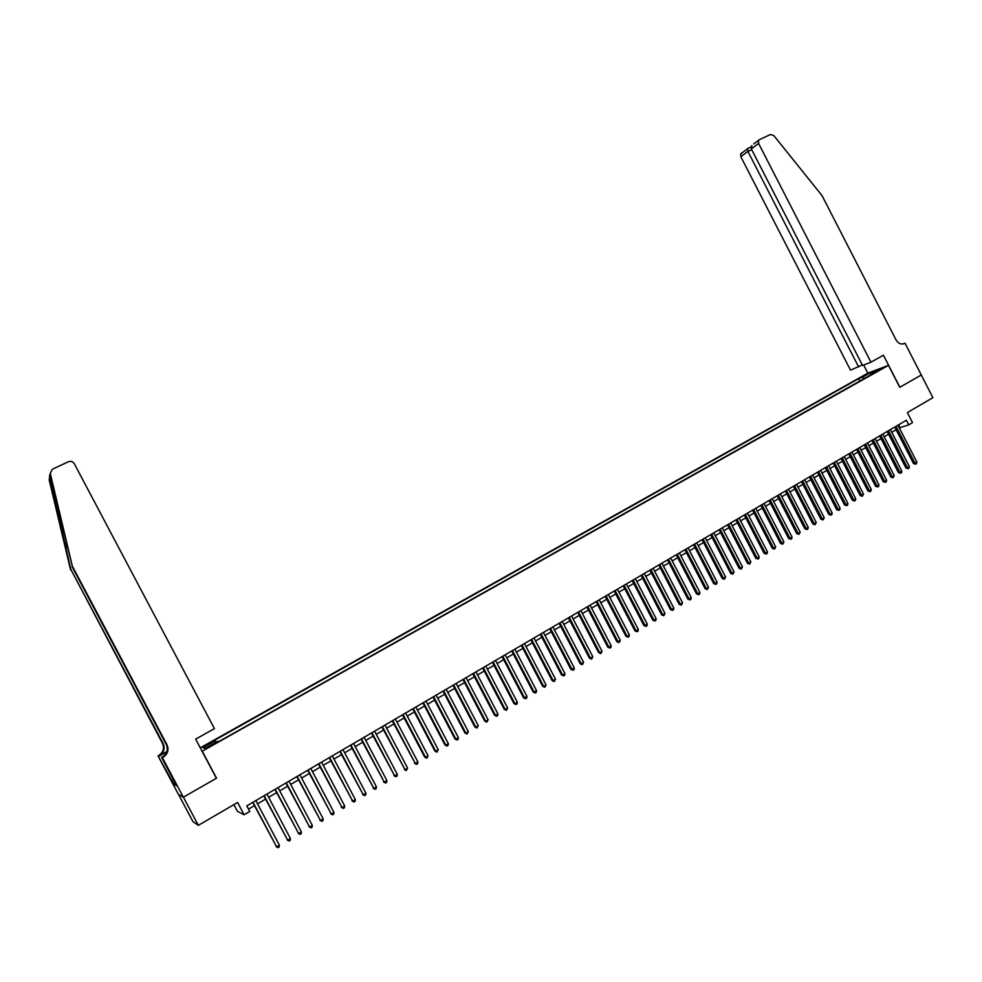 <?xml version="1.0" encoding="UTF-8"?>
<svg xmlns="http://www.w3.org/2000/svg" width="982" height="982" viewBox="0 0 982 982"><rect width="100%" height="100%" fill="white"/><g stroke="black" fill="none" stroke-linecap="round" stroke-linejoin="round"><path stroke-width="1.47" d="M211.118 746.087L214.015 743.939L207.177 747.977L211.118 746.087M233.863 804.663L237.399 811.328L244.088 814.753L249.735 811.439L246.789 805.878L906.398 420.247L908.755 424.838L912.511 422.628L907.343 412.563L932.9 397.685L921.263 374.989L899.745 387.301L888.477 365.353L202.083 751.267M178.466 794.315L192.914 821.578L198.339 825.346L183.401 797.163L216.556 778.186L202.353 751.34M888.477 365.353L867.732 373.197L200.267 747.83M878.239 370.177L882.818 368.041L878.485 370.644M864.332 378.524L862.478 377.248L858.636 378.696L214.137 740.526L215.242 740.772L202.943 747.683L205.25 748.309L217.697 741.312L218.839 741.557L874.864 372.595L870.924 374.081L870.862 374.842M862.478 377.248L870.739 372.608L879.246 369.392L870.924 374.081M244.088 814.753L237.595 802.49L198.339 825.346M899.303 427.894L908.755 424.838M248.507 809.131L254.461 805.657M257.53 803.853L265.582 799.139M268.651 797.335L276.629 792.658M279.71 790.854L287.616 786.226M290.697 784.422L298.528 779.831M301.621 778.026L309.379 773.472M312.472 771.668L320.169 767.151M323.262 765.346L330.885 760.878M333.99 759.061L341.54 754.63M344.645 752.813L352.133 748.431M355.238 746.615L362.665 742.269M365.77 740.44L373.123 736.132M376.241 734.315L383.532 730.043M386.638 728.214L393.868 723.979M396.986 722.163L404.142 717.965M407.26 716.136L414.367 711.975M417.485 710.146L424.519 706.033M427.649 704.192L434.621 700.117M437.739 698.276L444.65 694.237M447.78 692.396L454.629 688.382M457.759 686.553L464.547 682.576M467.69 680.735L474.416 676.794M477.559 674.965L484.224 671.05M487.354 669.208L493.971 665.342M497.113 663.501L503.668 659.671M506.81 657.83L513.304 654.024M516.446 652.183L522.878 648.402M526.033 646.561L532.404 642.829M535.558 640.976L541.88 637.281M545.035 635.428L551.295 631.757M554.449 629.916L560.661 626.27M563.815 624.429L569.977 620.82M573.132 618.967L579.233 615.395M582.387 613.541L588.439 610.006M591.594 608.153L597.596 604.642M600.751 602.788L606.704 599.302M609.859 597.449L615.751 594M618.918 592.146L624.761 588.721M627.915 586.868L633.709 583.48M636.876 581.626L642.621 578.263M645.775 576.409L651.471 573.083M654.638 571.229L660.272 567.915M663.439 566.062L669.037 562.784M672.204 560.931L677.74 557.69M680.907 555.837L686.406 552.608M689.573 550.755L695.023 547.563M698.19 545.71L703.591 542.543M706.758 540.689L712.11 537.559M715.277 535.693L720.592 532.588M723.759 530.734L729.012 527.653M732.191 525.787L737.396 522.743M740.575 520.877L745.743 517.858M748.91 515.992L754.041 512.997M757.208 511.131L762.29 508.16M765.457 506.307L770.502 503.349M773.669 501.495L778.665 498.574M781.832 496.708L786.778 493.811M789.958 491.957L794.855 489.085M798.035 487.219L802.895 484.372M806.062 482.518L810.887 479.695M814.066 477.829L818.841 475.03M822.008 473.177L826.746 470.403M829.925 468.537L834.626 465.787M837.793 463.934L842.446 461.196M845.625 459.343L850.24 456.642M853.407 454.776L857.986 452.101M861.153 450.247L865.694 447.583M868.861 445.73L873.366 443.091M876.533 441.237L880.989 438.623M884.156 436.769L888.575 434.179M891.754 432.325L896.136 429.76M898.628 424.801L900.003 427.489M859.851 381.041L858.636 378.696M215.242 740.772L216.163 742.171M871.071 373.995L870.739 372.608M894.749 427.06L913.506 463.59L914.991 463.209L896.038 426.311M916.857 462.08L916.464 463.725L915.715 464.167L914.991 463.209L916.857 462.08L897.916 425.206M915.715 464.167L913.506 463.59M870.936 362.186L758.62 143.47L751.316 148.883L862.564 365.451L870.936 362.186L883.432 355.214L899.868 387.239L921.3 374.977L904.999 343.172L902.998 343.97M753.722 143.937L759.577 139.567L770.404 134.522L773.791 135.553L822.069 195.651L896.075 339.956C898.383 343.639 901.218 344.792 904.582 343.405L904.999 343.172M867.842 373.148L863.669 365.022M858.649 366.973L747.891 151.424L740.796 156.69L850.51 370.153L862.306 364.936M740.796 156.69L740.698 153.916L741.754 152.873M758.509 140.635L758.62 143.47M747.412 148.65L747.891 151.424L751.696 149.645M751.868 145.594L751.316 148.883M72.361 566.184L49.837 476.037C49.763 474.478 49.665 474.637 49.542 476.515L70.876 569.462L163.196 743.669C165.185 748.591 163.884 752.642 159.28 755.809L158.028 755.894L178.356 794.254L183.339 797.2L216.384 778.284L195.663 739.127L214.432 728.644L74.092 463.308L71.809 461.405L68.74 461.589L52.414 469.2L50.278 473.422L72.361 566.184L167.038 744.872C169.088 749.929 167.75 754.078 163.049 757.331L162.398 757.687L183.339 797.2M70.876 569.462L162.546 743.46C164.522 748.37 163.233 752.396 158.654 755.551M163.049 757.331L162.374 757.061C167.063 753.82 168.388 749.696 166.363 744.663L72.091 566.761M49.616 477.399L49.198 479.94L70.618 570.014M162.398 757.687L161.527 757.331L174.759 782.298M175.287 783.575L173.912 784.348L176.416 785.723L174.636 782.359M173.912 784.348L158.028 755.894M161.527 757.331L163.933 755.993M166.915 751.549L159.28 755.809M166.83 751.795L158.863 756.238M171.948 780.936L173.556 780.027M173.642 780.199L172.157 781.046M887.188 431.479L906.005 468.095L907.478 467.727L888.464 430.73M909.357 466.585L908.964 468.23L908.215 468.684L907.478 467.727L909.357 466.585L890.367 429.625M908.215 468.684L906.005 468.095M879.602 435.922L898.469 472.624L899.929 472.256L880.866 435.173M901.82 471.127L901.427 472.759L900.666 473.214L899.929 472.256L901.82 471.127L882.769 434.069M900.666 473.214L898.469 472.624M871.967 440.378L890.883 477.178L892.343 476.822L873.219 439.641M894.234 475.681L893.092 477.78L892.343 476.822L894.234 475.681L875.134 438.524M893.092 477.78L890.883 477.178M864.295 444.871L883.272 481.757L884.708 481.401L865.547 444.134M886.623 480.247L886.23 481.904L885.469 482.358L884.708 481.401L886.623 480.247L867.462 443.017M885.469 482.358L883.272 481.757M856.586 449.375L875.613 486.36L877.049 486.004L857.826 448.651M878.964 484.85L878.571 486.507L877.81 486.962L877.049 486.004L878.964 484.85L859.753 447.522M877.81 486.962L875.613 486.36M848.829 453.905L867.916 490.988L869.34 490.644L850.056 453.193M871.267 489.478L870.887 491.135L870.113 491.601L869.34 490.644L871.267 489.478L852.008 452.051M870.113 491.601L867.916 490.988M841.034 458.459L860.183 495.628L861.595 495.296L842.261 457.747M863.534 494.13L862.368 496.254L861.595 495.296L863.534 494.13L844.213 456.605M862.368 496.254L860.183 495.628M833.202 463.038L852.401 500.304L853.8 499.973L834.418 462.338M855.752 498.807L855.371 500.464L854.586 500.93L853.8 499.973L855.752 498.807L836.382 461.184M854.586 500.93L852.401 500.304M825.334 467.641L844.581 505.006L845.981 504.674L826.537 466.941M847.932 503.496L847.552 505.165L846.766 505.632L845.981 504.674L847.932 503.496L828.513 465.787M846.766 505.632L844.581 505.006M817.417 472.268L836.725 509.719L838.112 509.413L818.607 471.581M840.076 508.222L839.696 509.891L838.91 510.358L838.112 509.413L840.076 508.222L820.596 470.415M838.91 510.358L836.725 509.719M809.463 476.921L828.82 514.47L830.195 514.163L810.641 476.233M832.184 512.972L831.803 514.642L831.005 515.108L830.195 514.163L832.184 512.972L812.642 475.067M831.005 515.108L828.82 514.47M801.459 481.597L820.878 519.232L822.253 518.938L802.638 480.922M824.242 517.747L823.063 519.895L822.253 518.938L824.242 517.747L804.639 479.744M823.063 519.895L820.878 519.232M793.431 486.299L812.9 524.032L814.25 523.737L794.585 485.624M816.263 522.534L815.085 524.695L814.25 523.737L816.263 522.534L796.598 484.445M815.085 524.695L812.9 524.032M785.342 491.025L804.872 528.856L806.222 528.574L786.496 490.349M808.235 527.359L807.855 529.04L807.057 529.519L806.222 528.574L808.235 527.359L788.521 489.171M807.057 529.519L804.872 528.856M777.216 495.775L796.807 533.705L798.145 533.422L778.358 495.112M800.17 532.207L798.98 534.38L798.145 533.422L800.17 532.207L780.395 493.921M798.98 534.38L796.807 533.705M769.053 500.55L788.693 538.578L790.019 538.308L770.17 499.887M792.057 537.08L791.688 538.762L790.866 539.253L790.019 538.308L792.057 537.08L772.22 498.696M790.866 539.253L788.693 538.578M760.841 505.349L780.543 543.476L781.856 543.218L761.946 504.699M783.906 541.978L782.715 544.163L781.856 543.218L783.906 541.978L764.008 503.496M782.715 544.163L780.543 543.476M752.58 510.174L772.343 548.398L773.644 548.14L753.685 509.535M775.706 546.913L774.516 549.085L773.644 548.14L775.706 546.913L755.759 508.32M774.516 549.085L772.343 548.398M744.282 515.034L764.106 553.345L765.395 553.099L745.375 514.396M767.458 551.859L767.102 553.553L766.267 554.044L765.395 553.099L767.458 551.859L747.462 513.181M766.267 554.044L764.106 553.345M735.935 519.908L755.821 558.328L757.097 558.095L737.016 519.282M759.172 556.843L758.816 558.537L757.981 559.028L757.097 558.095L759.172 556.843L739.115 518.054M757.981 559.028L755.821 558.328M727.552 524.818L747.486 563.337L748.763 563.103L728.619 524.192M750.849 561.851L749.647 564.049L748.763 563.103L750.849 561.851L730.718 522.964M749.647 564.049L747.486 563.337M719.119 529.74L739.115 568.369L740.367 568.136L720.174 529.126M742.478 566.884L741.275 569.081L740.367 568.136L742.478 566.884L722.286 527.886M741.275 569.081L739.115 568.369M710.637 534.699L730.694 573.427L731.946 573.206L711.68 534.098M734.057 571.941L732.854 574.151L731.946 573.206L734.057 571.941L713.804 532.845M732.854 574.151L730.694 573.427M702.105 539.683L722.224 578.508L723.464 578.3L703.137 539.081M725.588 577.023L724.385 579.245L723.464 578.3L725.588 577.023L705.272 537.829M724.385 579.245L722.224 578.508M693.538 544.703L713.718 583.627L714.945 583.431L694.556 544.102M717.081 582.142L716.725 583.848L715.866 584.364L714.945 583.431L717.081 582.142L696.704 542.85M715.866 584.364L713.718 583.627M684.908 549.736L705.15 588.77L706.365 588.574L685.927 549.147M708.513 587.285L707.31 589.507L706.365 588.574L708.513 587.285L688.087 547.882M707.31 589.507L705.15 588.77M676.242 554.805L696.545 593.938L697.748 593.754L677.249 554.229M699.908 592.453L699.565 594.171L698.693 594.687L697.748 593.754L699.908 592.453L679.421 552.952M698.693 594.687L696.545 593.938M667.539 559.9L687.903 599.13L689.094 598.959L668.521 559.323M691.254 597.657L690.911 599.376L690.039 599.892L689.094 598.959L691.254 597.657L670.706 558.046M690.039 599.892L687.903 599.13M658.775 565.018L679.2 604.36L680.379 604.2L659.744 564.454M682.564 602.887L681.336 605.133L680.379 604.2L682.564 602.887L661.942 563.165M681.336 605.133L679.2 604.36M649.961 570.174L670.448 609.613L671.614 609.466L650.919 569.609M673.812 608.14L673.468 609.859L672.584 610.387L671.614 609.466L673.812 608.14L653.128 568.32M672.584 610.387L670.448 609.613M641.099 575.354L661.659 614.904L662.813 614.757L642.044 574.801M665.01 613.431L663.795 615.689L662.813 614.757L665.01 613.431L644.266 573.5M663.795 615.689L661.659 614.904M632.187 580.558L652.809 620.219L653.951 620.084L633.12 580.018M656.172 618.746L655.829 620.477L654.945 621.005L653.951 620.084L656.172 618.746L635.354 578.705M654.945 621.005L652.809 620.219M623.239 585.8L643.91 625.559L645.039 625.436L624.147 585.26M647.273 624.086L646.942 625.816L646.046 626.356L645.039 625.436L647.273 624.086L626.393 583.946M646.046 626.356L643.91 625.559M614.229 591.066L634.973 630.935L636.091 630.812L615.125 590.538M638.325 629.462L637.993 631.193L637.097 631.733L636.091 630.812L638.325 629.462L617.396 589.212M637.097 631.733L634.973 630.935M605.17 596.356L625.976 636.336L627.081 636.226L606.054 595.841M629.339 634.875L629.008 636.606L628.099 637.146L627.081 636.226L629.339 634.875L608.324 594.515M628.099 637.146L625.976 636.336M596.062 601.684L616.929 641.774L618.022 641.676L596.933 601.168M620.293 640.301L619.053 642.596L618.022 641.676L620.293 640.301L599.216 599.842M619.053 642.596L616.929 641.774M586.905 607.036L607.833 647.236L608.914 647.138L587.764 606.532M611.197 645.775L610.865 647.519L609.957 648.059L608.914 647.138L611.197 645.775L590.059 605.194M609.957 648.059L607.833 647.236M577.686 612.424L598.689 652.723L599.757 652.649L578.533 611.933M602.052 651.275L600.8 653.57L599.757 652.649L602.052 651.275L580.841 610.583M600.8 653.57L598.689 652.723M568.418 617.838L589.495 658.259L590.538 658.186L569.253 617.359M592.846 656.798L591.606 659.106L590.538 658.186L592.846 656.798L571.573 615.996M591.606 659.106L589.495 658.259M559.102 623.288L580.239 663.807L581.283 663.746L559.924 622.809M583.603 662.359L582.351 664.667L581.283 663.746L583.603 662.359L562.256 621.446M582.351 664.667L580.239 663.807M549.736 628.762L570.935 669.405L571.966 669.356L550.534 628.296M574.298 667.944L573.979 669.699L573.046 670.264L571.966 669.356L574.298 667.944L552.891 626.921M573.046 670.264L570.935 669.405M540.309 634.274L561.581 675.027L562.588 674.978L541.094 633.82M564.932 673.566L564.625 675.334L563.68 675.886L562.588 674.978L564.932 673.566L543.463 632.433M563.68 675.886L561.581 675.027M530.832 639.822L552.179 680.673L553.161 680.649L531.606 639.368M555.53 679.225L554.265 681.557L553.161 680.649L555.53 679.225L533.987 637.969M554.265 681.557L552.179 680.673M521.307 645.383L542.715 686.357L543.684 686.344L522.056 644.941M546.066 684.908L544.801 687.253L543.684 686.344L546.066 684.908L524.449 643.554M544.801 687.253L542.715 686.357M511.72 650.992L533.189 692.077L534.159 692.064L512.457 650.563M536.54 690.628L536.233 692.396L535.276 692.973L534.159 692.064L536.54 690.628L514.863 649.151M535.276 692.973L533.189 692.077M502.072 656.627L523.615 697.834L524.572 697.834L502.796 656.209M526.966 696.385L526.659 698.153L525.701 698.73L524.572 697.834L526.966 696.385L505.214 654.785M525.701 698.73L523.615 697.834M492.375 662.298L513.991 703.615L514.924 703.628L493.087 661.88M517.342 702.179L517.035 703.947L516.066 704.524L514.924 703.628L517.342 702.179L495.517 660.456M516.066 704.524L513.991 703.615M482.628 668.006L504.306 709.434L505.227 709.458L483.316 667.6M507.657 707.997L506.381 710.354L505.227 709.458L507.657 707.997L485.771 666.164M506.381 710.354L504.306 709.434M472.808 673.738L494.572 715.277L495.468 715.313L473.496 673.345M497.911 713.853L497.616 715.633L496.634 716.209L495.468 715.313L497.911 713.853L475.951 671.897M496.634 716.209L494.572 715.277M462.939 679.507L484.777 721.169L485.66 721.218L463.602 679.127M488.115 719.732L486.839 722.114L485.66 721.218L488.115 719.732L466.082 677.678M486.839 722.114L484.777 721.169M453.021 685.313L474.92 727.085L475.791 727.146L453.659 684.933M478.259 725.661L476.982 728.043L475.791 727.146L478.259 725.661L456.151 683.472M476.982 728.043L474.92 727.085M443.029 691.144L465.002 733.038L465.861 733.112L443.668 690.776M468.34 731.615L467.064 734.008L465.861 733.112L468.34 731.615L446.172 689.315M467.064 734.008L465.002 733.038M432.988 697.024L455.034 739.029L455.869 739.115L433.602 696.668M458.373 737.605L458.091 739.397L457.084 739.998L455.869 739.115L458.373 737.605L436.118 695.182M457.084 739.998L455.034 739.029M422.886 702.928L445.006 745.056L445.828 745.154L423.488 702.572M448.344 743.644L448.062 745.436L447.055 746.038L445.828 745.154L448.344 743.644L426.016 701.099M447.055 746.038L445.006 745.056M412.722 708.869L434.916 751.12L435.726 751.23L413.299 708.525M438.254 749.708L436.953 752.114L435.726 751.23L438.254 749.708L415.852 707.04M436.953 752.114L434.916 751.12M402.51 714.847L424.764 757.22L425.55 757.331L403.062 714.515M428.103 755.809L426.802 758.214L425.55 757.331L428.103 755.809L405.627 713.018M426.802 758.214L424.764 757.22M392.223 720.849L415.325 763.48L392.763 720.543M417.89 761.934L417.62 763.738L416.589 764.352L415.325 763.48L417.89 761.934L395.341 719.033M416.589 764.352L414.564 763.345M381.875 726.901L405.038 769.667L382.391 726.594M407.616 768.108L406.315 770.539L405.038 769.667L407.616 768.108L384.993 725.084M406.315 770.539L404.289 769.52M371.466 732.989L394.69 775.878L371.969 732.695M397.28 774.319L397.01 776.136L395.979 776.75L394.69 775.878L397.28 774.319L374.584 731.16M395.979 776.75L393.954 775.731M360.995 739.102L384.281 782.138L361.486 738.82M386.883 780.567L386.626 782.384L385.582 783.01L384.281 782.138L386.883 780.567L364.113 737.286M385.582 783.01L383.557 781.979M350.464 745.264L373.798 788.436L350.93 744.994M376.425 786.852L376.167 788.669L375.112 789.307L373.798 788.436L376.425 786.852L353.569 743.448M375.112 789.307L373.111 788.251M339.87 751.463L363.266 794.769L340.312 751.193M365.905 793.174L365.648 795.003L364.592 795.629L363.266 794.769L365.905 793.174L342.976 749.647M364.592 795.629L362.591 794.573M329.216 757.687L352.661 801.14L329.633 757.441M355.324 799.544L355.067 801.361L353.999 801.999L352.661 801.14L355.324 799.544L332.309 755.882M353.999 801.999L351.998 800.931M318.487 763.959L341.994 807.548L318.892 763.726M344.67 805.94L344.412 807.769L343.344 808.407L341.994 807.548L344.67 805.94L321.58 762.155M343.344 808.407L341.355 807.327M307.697 770.269L331.265 813.992L308.078 770.048M333.954 812.384L333.708 814.213L332.628 814.851L331.265 813.992L333.954 812.384L310.791 768.464M332.628 814.851L330.639 813.771M296.834 776.615L320.463 820.486L297.202 776.406M323.176 818.865L322.931 820.694L321.851 821.345L320.463 820.486L323.176 818.865L299.927 774.81M321.851 821.345L319.862 820.24M285.909 782.998L309.6 827.016L286.253 782.801M312.325 825.383L312.08 827.212L310.999 827.863L309.6 827.016L312.325 825.383L289.003 781.206M310.999 827.863L309.023 826.758M274.923 789.43L298.675 833.583L275.242 789.246M301.413 831.938L301.167 833.779L300.075 834.43L298.675 833.583L301.413 831.938L278.004 787.625M300.075 834.43L298.111 833.313M263.863 795.899L287.677 840.199L264.158 795.715M290.426 838.542L290.193 840.371L289.089 841.034L287.677 840.199L290.426 838.542L266.944 794.094M289.089 841.034L287.125 839.905M252.73 802.404L276.605 846.84L253.012 802.233M279.379 845.183L279.146 847.024L278.041 847.687L276.605 846.84L279.379 845.183L255.811 800.6M278.041 847.687L276.077 846.545M903.366 343.884L904.582 343.405M64.247 541.634L67.635 548.017M163.196 743.669L162.546 743.46M166.363 744.663L167.038 744.872M50.278 473.422L49.837 476.037M740.698 153.916L747.142 149.117M751.205 146.87L747.241 148.724M49.542 476.515L50.463 478.259"/></g></svg>
